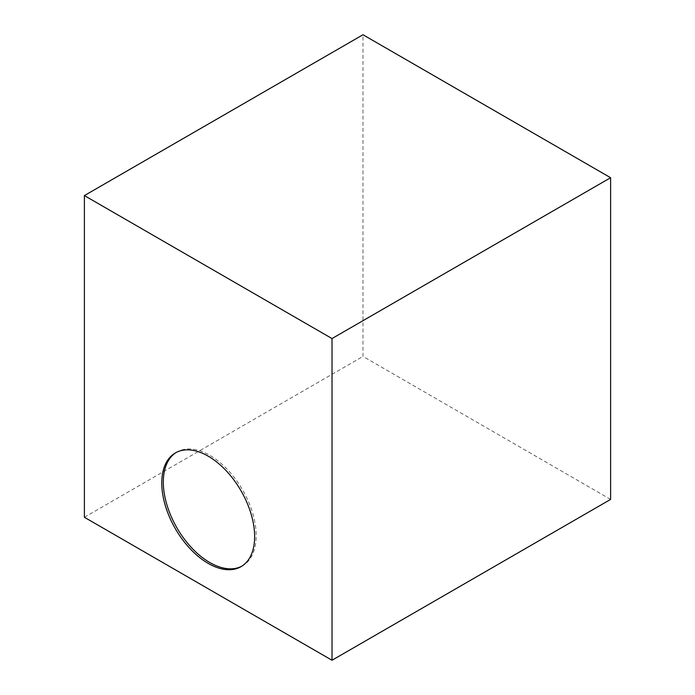 <?xml version="1.0" encoding="UTF-8"?>
<svg xmlns="http://www.w3.org/2000/svg" width="695" height="695" viewBox="0 0 695 695"><rect width="100%" height="100%" fill="white"/><g stroke="black" fill="none" stroke-linecap="round" stroke-linejoin="round"><path stroke-width="0.52" stroke-dasharray="3.48 2.61" d="M241.799 566.19A65.66 37.912 -120 0 0 242.581 565.765A65.66 37.912 -120 0 0 252.65 513.145A65.66 37.912 -120 0 0 209.751 455.277A65.66 37.912 -120 0 0 176.921 452.028A65.66 37.912 -120 0 0 176.156 452.488M610.61 499.41L362.981 356.439L362.981 34.75M84.39 517.28L362.981 356.439M176.921 452.028L175.375 452.923M242.581 565.765L241.035 566.66"/><path stroke-width="1.04" d="M208.205 456.172A65.66 37.912 -120 0 0 175.375 452.923A65.66 37.912 -120 0 0 165.306 505.543A65.66 37.912 -120 0 0 208.205 563.402A65.66 37.912 -120 0 0 241.035 566.66A65.66 37.912 -120 0 0 251.104 514.039A65.66 37.912 -120 0 0 208.205 456.172M176.156 452.488A65.66 37.912 -120 0 0 167.069 505.352A65.66 37.912 -120 0 0 209.751 562.507A65.66 37.912 -120 0 0 241.799 566.19M610.61 177.72L362.981 34.75L84.39 195.59L84.39 517.28L332.019 660.25L610.61 499.41L610.61 177.72L332.019 338.561L84.39 195.59M332.019 338.561L332.019 660.25"/></g></svg>
